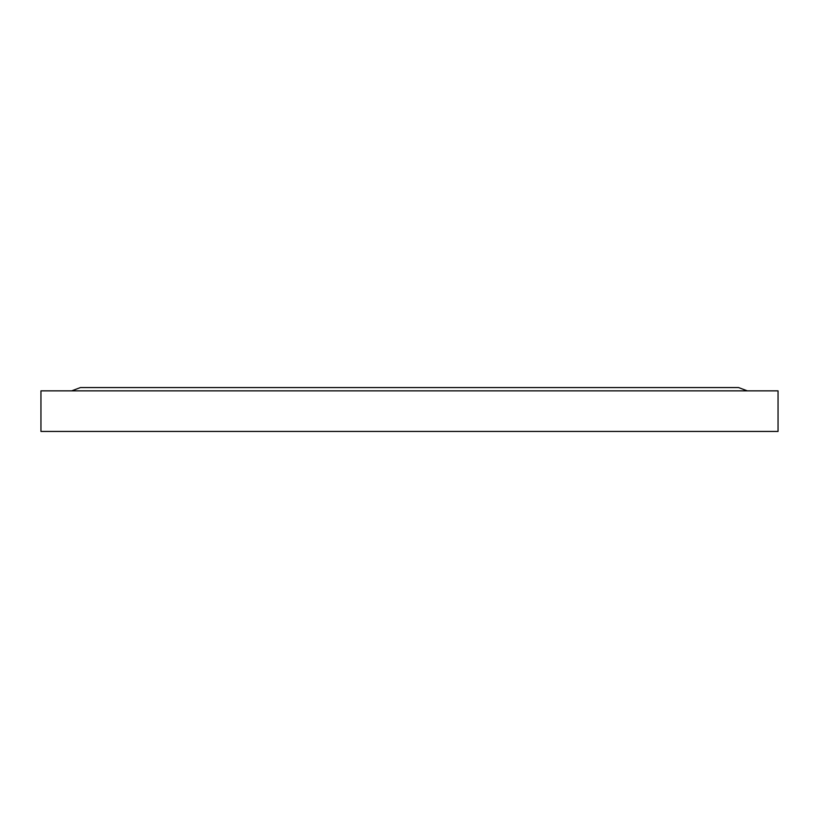 <?xml version="1.0" encoding="UTF-8"?>
<svg xmlns="http://www.w3.org/2000/svg" width="819" height="819" viewBox="0 0 819 819"><rect width="100%" height="100%" fill="white"/><g stroke="black" fill="none" stroke-linecap="round" stroke-linejoin="round"><path stroke-width="1.23" d="M747.337 390.858L738.564 387.561L80.436 387.561L71.662 390.858M778.05 431.439L40.95 431.439L40.95 390.858L778.05 390.858L778.05 431.439"/></g></svg>
